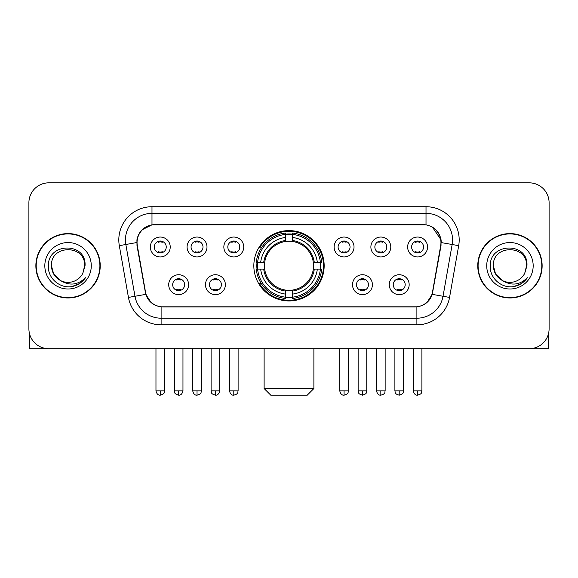 <?xml version="1.0" encoding="UTF-8"?>
<svg xmlns="http://www.w3.org/2000/svg" width="578" height="578" viewBox="0 0 578 578"><rect width="100%" height="100%" fill="white"/><g stroke="black" fill="none" stroke-linecap="round" stroke-linejoin="round"><path stroke-width="0.87" d="M253.836 265.779A35.164 35.164 0 0 0 289 300.943A35.164 35.164 0 0 0 324.164 265.779A35.164 35.164 0 0 0 289 230.608A35.164 35.164 0 0 0 253.836 265.779M225.369 284.687A9.956 9.956 0 0 1 215.413 294.643A9.956 9.956 0 0 1 205.465 284.687A9.956 9.956 0 0 1 215.413 274.738A9.956 9.956 0 0 1 225.369 284.687M209.446 284.687A5.975 5.975 0 0 0 215.413 290.662A5.975 5.975 0 0 0 221.388 284.687A5.975 5.975 0 0 0 215.413 278.719A5.975 5.975 0 0 0 209.446 284.687M372.405 284.687A9.956 9.956 0 0 1 362.449 294.643A9.956 9.956 0 0 1 352.501 284.687A9.956 9.956 0 0 1 362.449 274.738A9.956 9.956 0 0 1 372.405 284.687M356.481 284.687A5.975 5.975 0 0 0 362.449 290.662A5.975 5.975 0 0 0 368.424 284.687A5.975 5.975 0 0 0 362.449 278.719A5.975 5.975 0 0 0 356.481 284.687M409.166 284.687A9.956 9.956 0 0 1 399.21 294.643A9.956 9.956 0 0 1 389.261 284.687A9.956 9.956 0 0 1 399.21 274.738A9.956 9.956 0 0 1 409.166 284.687M393.242 284.687A5.975 5.975 0 0 0 399.21 290.662A5.975 5.975 0 0 0 405.185 284.687A5.975 5.975 0 0 0 399.21 278.719A5.975 5.975 0 0 0 393.242 284.687M188.609 284.687A9.956 9.956 0 0 1 178.66 294.643A9.956 9.956 0 0 1 168.704 284.687A9.956 9.956 0 0 1 178.66 274.738A9.956 9.956 0 0 1 188.609 284.687M172.685 284.687A5.975 5.975 0 0 0 178.66 290.662A5.975 5.975 0 0 0 184.628 284.687A5.975 5.975 0 0 0 178.66 278.719A5.975 5.975 0 0 0 172.685 284.687M206.989 247.001A9.956 9.956 0 0 1 197.033 256.95A9.956 9.956 0 0 1 187.084 247.001A9.956 9.956 0 0 1 197.033 237.045A9.956 9.956 0 0 1 206.989 247.001M191.065 247.001A5.975 5.975 0 0 0 197.033 252.969A5.975 5.975 0 0 0 203.008 247.001A5.975 5.975 0 0 0 197.033 241.026A5.975 5.975 0 0 0 191.065 247.001M243.75 247.001A9.956 9.956 0 0 1 233.794 256.95A9.956 9.956 0 0 1 223.845 247.001A9.956 9.956 0 0 1 233.794 237.045A9.956 9.956 0 0 1 243.75 247.001M227.826 247.001A5.975 5.975 0 0 0 233.794 252.969A5.975 5.975 0 0 0 239.769 247.001A5.975 5.975 0 0 0 233.794 241.026A5.975 5.975 0 0 0 227.826 247.001M354.025 247.001A9.956 9.956 0 0 1 344.069 256.95A9.956 9.956 0 0 1 334.12 247.001A9.956 9.956 0 0 1 344.069 237.045A9.956 9.956 0 0 1 354.025 247.001M338.101 247.001A5.975 5.975 0 0 0 344.069 252.969A5.975 5.975 0 0 0 350.044 247.001A5.975 5.975 0 0 0 344.069 241.026A5.975 5.975 0 0 0 338.101 247.001M390.786 247.001A9.956 9.956 0 0 1 380.83 256.95A9.956 9.956 0 0 1 370.881 247.001A9.956 9.956 0 0 1 380.83 237.045A9.956 9.956 0 0 1 390.786 247.001M374.862 247.001A5.975 5.975 0 0 0 380.83 252.969A5.975 5.975 0 0 0 386.805 247.001A5.975 5.975 0 0 0 380.83 241.026A5.975 5.975 0 0 0 374.862 247.001M427.547 247.001A9.956 9.956 0 0 1 417.591 256.95A9.956 9.956 0 0 1 407.635 247.001A9.956 9.956 0 0 1 417.591 237.045A9.956 9.956 0 0 1 427.547 247.001M411.615 247.001A5.975 5.975 0 0 0 417.591 252.969A5.975 5.975 0 0 0 423.558 247.001A5.975 5.975 0 0 0 417.591 241.026A5.975 5.975 0 0 0 411.615 247.001M170.228 247.001A9.956 9.956 0 0 1 160.279 256.95A9.956 9.956 0 0 1 150.323 247.001A9.956 9.956 0 0 1 160.279 237.045A9.956 9.956 0 0 1 170.228 247.001M154.304 247.001A5.975 5.975 0 0 0 160.279 252.969A5.975 5.975 0 0 0 166.247 247.001A5.975 5.975 0 0 0 160.279 241.026A5.975 5.975 0 0 0 154.304 247.001M137.326 245.664A17.918 17.918 0 0 1 154.969 224.64L423.031 224.64A17.918 17.918 0 0 1 440.674 245.664L432.481 292.114A17.918 17.918 0 0 1 414.838 306.918L163.162 306.918A17.918 17.918 0 0 1 145.519 292.114L137.326 245.664M256.993 269.095A32.18 32.18 0 0 1 256.993 262.463M35.865 265.779A32.18 32.18 0 0 0 68.045 297.959A32.18 32.18 0 0 0 100.225 265.779A32.18 32.18 0 0 0 68.045 233.599A32.18 32.18 0 0 0 35.865 265.779M477.775 265.779A32.18 32.18 0 0 0 509.955 297.959A32.18 32.18 0 0 0 542.135 265.779A32.18 32.18 0 0 0 509.955 233.599A32.18 32.18 0 0 0 477.775 265.779M136.921 239.899C138.641 231.597 143.662 226.576 151.985 224.835L426.015 224.835C434.331 226.569 439.352 231.59 441.079 239.899L441.007 245.664L432.265 294.368C429.649 301.579 424.519 305.74 416.89 306.831L161.11 306.831C153.495 305.755 148.373 301.593 145.735 294.368L136.993 245.664L136.921 239.899M142.007 229.842L151.985 224.835L151.985 213.361L426.015 213.361A26.537 26.537 0 0 1 452.155 244.508L443.03 296.261A26.537 26.537 0 0 1 416.89 318.196L161.11 318.196A26.537 26.537 0 0 1 134.97 296.261L125.845 244.508A26.537 26.537 0 0 1 151.985 213.361L151.985 206.722L426.015 206.722L426.015 224.835M432.322 227.038L441.079 239.899L441.281 242.594L458.686 245.657L449.561 297.417A33.177 33.177 0 0 1 416.89 324.829L161.11 324.829A33.177 33.177 0 0 1 128.439 297.417L119.314 245.657A33.177 33.177 0 0 1 151.985 206.722M162.83 306.918L161.11 306.831L161.11 324.829M416.89 324.829L416.89 306.831L415.17 306.918M449.561 297.417L432.265 294.368L426.911 302.532M151.205 302.634L145.735 294.368L128.439 297.417M432.814 292.114L432.705 292.678M145.295 292.678L145.186 292.114M119.314 245.657L136.719 242.55M549.1 202.741A19.905 19.905 0 0 0 529.195 182.836L48.805 182.836A19.905 19.905 0 0 0 28.9 202.741L28.9 328.81A19.905 19.905 0 0 0 48.805 348.715L529.195 348.715A19.905 19.905 0 0 0 549.1 328.81L549.1 202.741L549.1 328.81M28.9 202.741L28.9 328.81M529.195 182.836L48.805 182.836M48.805 348.715L529.195 348.715M99.9 265.779A31.848 31.848 0 0 0 68.045 233.931A31.848 31.848 0 0 0 36.197 265.779A31.848 31.848 0 0 0 68.045 297.627A31.848 31.848 0 0 0 99.9 265.779M60.372 280.482L53.682 274.073L51.456 265.779C50.445 244.378 85.652 244.378 84.634 265.779L82.82 273.322L85.038 265.779C86.678 241.821 47.663 242.406 48.386 265.779C47.526 278.09 59.678 288.632 71.723 286.601C77.517 285.489 82.112 282.526 85.501 277.715C77.849 285.07 69.548 286.031 60.603 280.597A16.589 16.589 0 0 0 82.82 273.322L84.634 266.003M60.603 280.597C54.802 277.404 51.753 272.462 51.456 265.779M44.824 265.779A23.221 23.221 0 0 0 68.045 289A23.221 23.221 0 0 0 91.273 265.779A23.221 23.221 0 0 0 68.045 242.55A23.221 23.221 0 0 0 44.824 265.779M85.457 277.787L79.576 283.509M79.439 283.596L71.824 286.587M29.565 333.911L29.565 348.715L106.533 348.715M541.803 265.779A31.848 31.848 0 0 0 509.955 233.931A31.848 31.848 0 0 0 478.1 265.779A31.848 31.848 0 0 0 509.955 297.627A31.848 31.848 0 0 0 541.803 265.779M526.536 266.003L524.723 273.322L526.941 265.779C528.581 241.821 489.566 242.406 490.296 265.779C489.429 278.09 501.581 288.632 513.625 286.601C519.427 285.489 524.015 282.526 527.411 277.715C519.752 285.07 511.451 286.031 502.506 280.597L495.584 274.073L493.366 265.779C492.348 244.378 527.555 244.378 526.544 265.779L524.723 273.322A16.589 16.589 0 0 1 502.506 280.597C496.704 277.404 493.663 272.462 493.366 265.779M486.727 265.779A23.221 23.221 0 0 0 509.955 289A23.221 23.221 0 0 0 533.176 265.779A23.221 23.221 0 0 0 509.955 242.55A23.221 23.221 0 0 0 486.727 265.779M527.36 277.787L521.479 283.509M521.342 283.596L513.726 286.587M307.25 395.164L270.75 395.164L264.117 388.532L313.883 388.532L307.25 395.164M292.316 297.186L292.316 298.523A32.91 32.91 0 0 0 321.744 269.095L320.407 269.095A31.58 31.58 0 0 1 292.316 297.186L292.316 294.115A28.532 28.532 0 0 0 317.336 269.095L313.327 269.095A24.551 24.551 0 0 0 292.316 241.452L292.316 234.365A31.58 31.58 0 0 1 320.407 262.463L321.744 262.463A32.91 32.91 0 0 0 292.316 233.035L292.316 234.365M257.593 269.095L256.256 269.095A32.91 32.91 0 0 0 285.684 298.523L285.684 297.186A31.58 31.58 0 0 1 257.593 269.095L260.664 269.095A28.532 28.532 0 0 0 285.684 294.115L285.684 290.105A24.551 24.551 0 0 0 313.327 269.095L314.302 269.095A25.519 25.519 0 0 1 292.316 291.081L292.316 294.115M285.684 234.365L285.684 233.035A32.91 32.91 0 0 0 256.256 262.463L257.593 262.463A31.58 31.58 0 0 1 285.684 234.365L285.684 237.442A28.532 28.532 0 0 0 260.664 262.463L264.673 262.463A24.551 24.551 0 0 0 285.684 290.105L285.684 291.081A25.519 25.519 0 0 1 263.698 269.095L260.664 269.095M257.658 269.095A31.515 31.515 0 0 1 257.658 262.463M292.316 234.437A31.515 31.515 0 0 0 285.684 234.437M320.342 262.463A31.515 31.515 0 0 1 320.342 269.095M320.407 262.463L317.336 262.463A28.532 28.532 0 0 0 292.316 237.442M317.336 269.095L320.407 269.095M285.684 294.115L285.684 297.186M313.327 262.463L317.336 262.463M292.316 290.142L292.316 291.081M285.684 290.105A24.551 24.551 0 0 1 264.673 269.095L263.698 269.095M292.316 297.121A31.515 31.515 0 0 1 285.684 297.121M260.664 262.463L257.593 262.463M285.684 241.409L285.684 237.442M292.316 241.452A24.551 24.551 0 0 0 264.673 262.463L263.698 262.463A25.519 25.519 0 0 1 285.684 240.47M292.316 241.409L292.316 240.47A25.519 25.519 0 0 1 314.302 262.463M261.393 247.861L259.515 247.861A34.507 34.507 0 0 1 323.507 265.779A34.507 34.507 0 0 1 259.515 283.69L261.393 283.69M158.285 252.629L158.285 251.683A5.094 5.094 0 0 0 162.266 251.683L162.266 252.629M162.266 241.366L162.266 242.312A5.094 5.094 0 0 0 158.285 242.312L158.285 241.366M195.046 252.629L195.046 251.683A5.094 5.094 0 0 0 199.027 251.683L199.027 252.629M199.027 241.366L199.027 242.312A5.094 5.094 0 0 0 195.046 242.312L195.046 241.366M231.807 252.629L231.807 251.683A5.094 5.094 0 0 0 235.788 251.683L235.788 252.629M235.788 241.366L235.788 242.312A5.094 5.094 0 0 0 231.807 242.312L231.807 241.366M342.082 252.629L342.082 251.683A5.094 5.094 0 0 0 346.063 251.683L346.063 252.629M346.063 241.366L346.063 242.312A5.094 5.094 0 0 0 342.082 242.312L342.082 241.366M378.843 252.629L378.843 251.683A5.094 5.094 0 0 0 382.824 251.683L382.824 252.629M382.824 241.366L382.824 242.312A5.094 5.094 0 0 0 378.843 242.312L378.843 241.366M415.596 252.629L415.596 251.683A5.094 5.094 0 0 0 419.577 251.683L419.577 252.629M419.577 241.366L419.577 242.312A5.094 5.094 0 0 0 415.596 242.312L415.596 241.366M176.666 290.315L176.666 289.368A5.094 5.094 0 0 0 180.647 289.368L180.647 290.315M180.647 279.058L180.647 280.005A5.094 5.094 0 0 0 176.666 280.005L176.666 279.058M213.427 290.315L213.427 289.368A5.094 5.094 0 0 0 217.407 289.368L217.407 290.315M217.407 279.058L217.407 280.005A5.094 5.094 0 0 0 213.427 280.005L213.427 279.058M360.462 290.315L360.462 289.368A5.094 5.094 0 0 0 364.443 289.368L364.443 290.315M364.443 279.058L364.443 280.005A5.094 5.094 0 0 0 360.462 280.005L360.462 279.058M397.223 290.315L397.223 289.368A5.094 5.094 0 0 0 401.204 289.368L401.204 290.315M401.204 279.058L401.204 280.005A5.094 5.094 0 0 0 397.223 280.005L397.223 279.058M548.435 333.911L548.435 348.715L471.467 348.715M426.015 206.722A33.177 33.177 0 0 1 458.686 245.657M125.845 244.508A26.537 26.537 0 0 1 125.44 239.899M292.316 290.105A24.551 24.551 0 0 0 313.327 269.095M285.684 297.417A31.812 31.812 0 0 0 292.316 297.417M320.638 269.095A31.812 31.812 0 0 0 320.638 262.463M292.316 234.133A31.812 31.812 0 0 0 285.684 234.133M160.279 390.851L155.966 390.851C156.717 393.929 158.155 395.366 160.279 395.164L160.279 390.851L164.593 390.851L164.593 348.715M197.033 390.851L192.72 390.851C193.478 393.929 194.916 395.366 197.033 395.164L197.033 390.851L201.346 390.851L201.346 348.715M233.794 390.851L229.48 390.851C230.232 393.929 231.67 395.366 233.794 395.164L233.794 390.851L238.107 390.851L238.107 348.715M344.069 390.851L339.763 390.851C340.514 393.929 341.952 395.366 344.069 395.164L344.069 390.851L348.382 390.851L348.382 348.715M380.83 390.851L376.516 390.851C377.268 393.929 378.706 395.366 380.83 395.164L380.83 390.851L385.143 390.851L385.143 348.715M417.591 390.851L413.277 390.851C414.029 393.929 415.466 395.366 417.591 395.164L417.591 390.851L421.904 390.851L421.904 348.715M178.66 390.851L174.346 390.851C174.953 392.187 173.422 393.705 178.66 395.164L178.66 390.851L182.966 390.851L182.966 348.715M215.413 390.851L211.1 390.851C211.714 392.187 210.182 393.705 215.413 395.164L215.413 390.851L219.727 390.851L219.727 348.715M362.449 390.851L358.136 390.851C358.75 392.187 357.218 393.705 362.449 395.164L362.449 390.851L366.763 390.851L366.763 348.715M399.21 390.851L394.897 390.851C395.504 392.187 393.979 393.705 399.21 395.164L399.21 390.851L403.523 390.851L403.523 348.715M313.883 348.715L313.883 388.532M264.117 348.715L264.117 388.532M155.966 390.851L155.966 348.715M164.593 390.851C163.979 392.187 165.51 393.705 160.279 395.164M192.72 390.851L192.72 348.715M201.346 390.851C200.739 392.187 202.271 393.705 197.033 395.164M229.48 390.851L229.48 348.715M238.107 390.851C237.5 392.187 239.032 393.705 233.794 395.164M339.763 390.851L339.763 348.715M348.382 390.851C347.775 392.187 349.307 393.705 344.069 395.164M376.516 390.851L376.516 348.715M385.143 390.851C384.536 392.187 386.068 393.705 380.83 395.164M413.277 390.851L413.277 348.715M421.904 390.851C421.297 392.187 422.821 393.705 417.591 395.164M174.346 390.851L174.346 348.715M182.966 390.851C182.214 393.929 180.777 395.366 178.66 395.164M211.1 390.851L211.1 348.715M219.727 390.851C218.975 393.929 217.538 395.366 215.413 395.164M358.136 390.851L358.136 348.715M366.763 390.851C366.156 392.187 367.687 393.705 362.449 395.164M394.897 390.851L394.897 348.715M403.523 390.851C402.917 392.187 404.448 393.705 399.21 395.164"/></g></svg>
